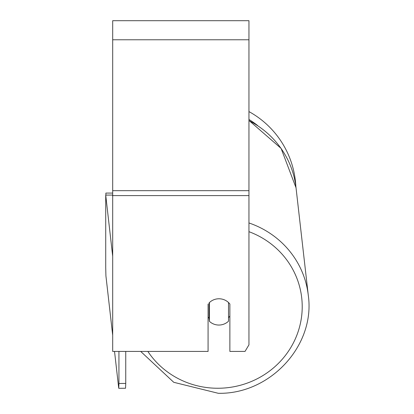 <?xml version="1.0" encoding="UTF-8"?>
<svg xmlns="http://www.w3.org/2000/svg" width="414" height="414" viewBox="0 0 414 414"><rect width="100%" height="100%" fill="white"/><g stroke="black" fill="none" stroke-linecap="round" stroke-linejoin="round"><path stroke-width="0.62" d="M228.507 302.525L228.507 321.212A13.626 13.155 -6.5 0 1 218.97 325.047A13.626 13.155 -6.5 0 1 209.437 321.357L209.432 302.541M208.076 317.134A13.626 13.155 -6.5 0 0 209.075 318.185L209.437 321.357M209.437 302.556A13.626 13.155 -6.5 0 1 211.942 300.662A13.626 13.16 0 0 1 229.879 304.036L229.879 351.424L245.021 351.424L248.954 344.841L248.954 195.605L112.691 195.605L112.691 351.424L208.076 351.424L208.076 304.036M229.879 316.017A13.626 13.155 -6.5 0 1 228.507 317.678M209.075 318.185L209.075 302.893M248.954 195.605L248.954 20.7L112.691 20.7L112.691 195.605M248.954 111.599A90.619 90.619 0 0 1 295.839 186.233A90.619 90.619 0 0 0 248.954 111.599M105.875 195.103L105.875 193.079L112.691 193.079M105.896 274.839L105.875 274.063M112.691 335.247L105.917 275.843L105.72 267.501L105.72 195.108L112.53 195.056L112.691 196.464M105.72 195.108L112.691 256.271M125.747 351.424L125.747 383.431L118.937 383.483L118.735 388.301L125.545 388.249L125.747 383.431M118.937 351.424L118.937 383.483M118.735 388.301L114.533 351.424M248.954 231.68A83.804 80.911 -6.5 0 1 300.766 321.673A83.804 80.911 -6.5 0 1 218.447 388.249A83.804 80.911 -6.5 0 1 147.86 351.424M248.954 120.629A90.619 87.494 -6.5 0 1 296.026 187.754L308.28 295.275A90.619 87.494 173.5 0 0 248.954 222.96M248.954 39.775L112.691 39.775M248.954 190.668L112.691 190.668M257.694 125.587A83.804 83.804 0 0 0 248.954 119.47M140.688 351.424L173.756 382.303L218.302 393.3C270.28 394.428 315.54 345.312 308.28 295.275C315.54 345.307 270.28 394.428 218.302 393.3L173.761 382.303L140.688 351.424M248.954 120.448L281.085 148.403L296.026 187.754L295.839 186.233"/></g></svg>

